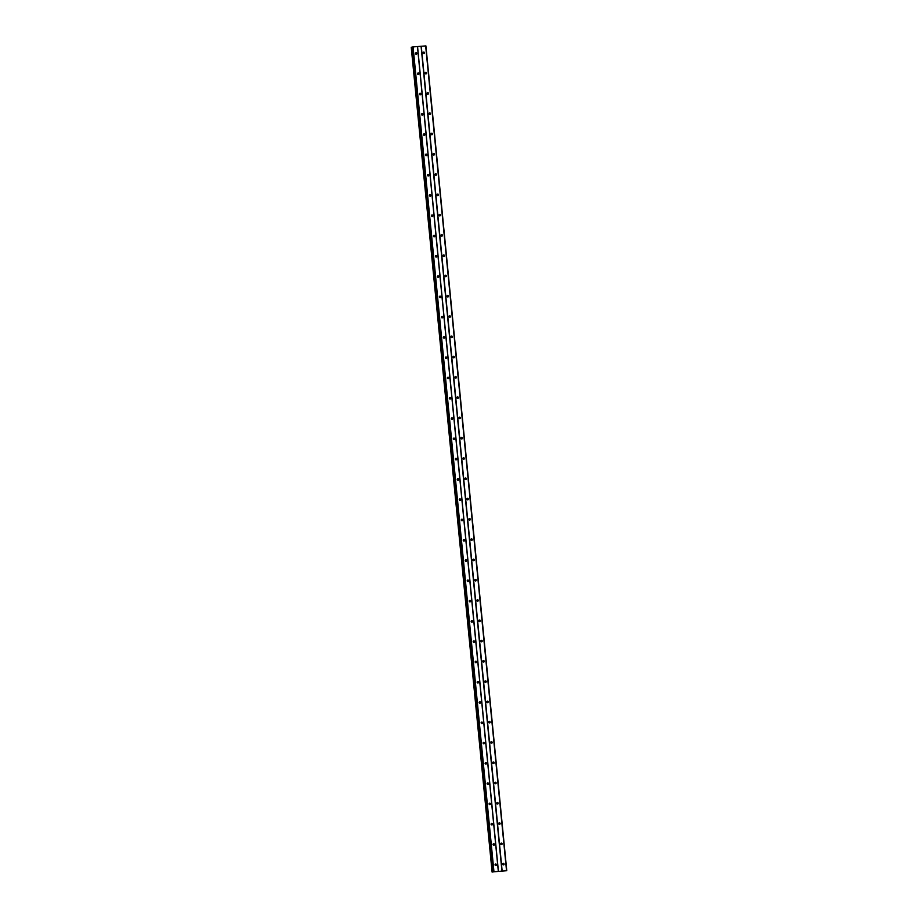 <?xml version="1.0" encoding="UTF-8"?>
<svg xmlns="http://www.w3.org/2000/svg" width="918" height="918" viewBox="0 0 918 918"><rect width="100%" height="100%" fill="white"/><g stroke="black" fill="none" stroke-linecap="round" stroke-linejoin="round"><path stroke-width="1.38" d="M502.674 864.205A0.769 0.711 -102.6 0 1 503.225 863.402A0.769 0.711 -102.6 0 1 504.097 864.09A0.769 0.711 -102.6 0 1 503.557 864.894A0.769 0.711 -102.6 0 1 502.674 864.205M502.72 863.849A0.769 0.711 -102.6 0 1 502.915 864.71A1.274 1.193 -102.6 0 0 502.708 863.895M500.689 843.929A0.769 0.711 -102.6 0 1 501.228 843.126A0.769 0.711 -102.6 0 1 502.112 843.814A0.769 0.711 -102.6 0 1 501.561 844.617A0.769 0.711 -102.6 0 1 500.689 843.929M500.895 844.399A1.274 1.193 -102.6 0 0 500.712 843.608A0.769 0.711 -102.6 0 1 500.93 844.434M498.692 823.641A0.769 0.711 -102.6 0 1 499.243 822.838A0.769 0.711 -102.6 0 1 500.126 823.526A0.769 0.711 -102.6 0 1 499.576 824.33A0.769 0.711 -102.6 0 1 498.692 823.641M498.749 823.285A0.769 0.711 -102.6 0 1 498.933 824.146M496.707 803.365A0.769 0.711 -102.6 0 1 497.258 802.561A0.769 0.711 -102.6 0 1 498.13 803.25A0.769 0.711 -102.6 0 1 497.59 804.053A0.769 0.711 -102.6 0 1 496.707 803.365M496.913 803.835A1.274 1.193 -102.6 0 0 496.741 803.043A0.769 0.711 -102.6 0 1 496.948 803.87M494.722 783.077A0.769 0.711 -102.6 0 1 495.261 782.274A0.769 0.711 -102.6 0 1 496.145 782.962A0.769 0.711 -102.6 0 1 495.594 783.765A0.769 0.711 -102.6 0 1 494.722 783.077M494.768 782.721A0.769 0.711 -102.6 0 1 494.963 783.582M492.725 762.801A0.769 0.711 -102.6 0 1 493.276 761.997A0.769 0.711 -102.6 0 1 494.159 762.686A0.769 0.711 -102.6 0 1 493.609 763.489A0.769 0.711 -102.6 0 1 492.725 762.801M492.782 762.433A0.769 0.711 -102.6 0 1 492.966 763.306M490.74 742.513A0.769 0.711 -102.6 0 1 491.291 741.71A0.769 0.711 -102.6 0 1 492.174 742.398A0.769 0.711 -102.6 0 1 491.623 743.201A0.769 0.711 -102.6 0 1 490.74 742.513M490.786 742.157A0.769 0.711 -102.6 0 1 490.981 743.018A1.274 1.193 -102.6 0 0 490.774 742.203M488.755 722.236A0.769 0.711 -102.6 0 1 489.294 721.433A0.769 0.711 -102.6 0 1 490.178 722.122A0.769 0.711 -102.6 0 1 489.638 722.925A0.769 0.711 -102.6 0 1 488.755 722.236M488.961 722.695A1.274 1.193 -102.6 0 0 488.789 721.915A0.769 0.711 -102.6 0 1 488.996 722.741M486.758 701.949A0.769 0.711 -102.6 0 1 487.309 701.145A0.769 0.711 -102.6 0 1 488.192 701.834A0.769 0.711 -102.6 0 1 487.642 702.637A0.769 0.711 -102.6 0 1 486.758 701.949M486.815 701.593A0.769 0.711 -102.6 0 1 487.01 702.454A1.274 1.193 -102.6 0 0 486.792 701.639M484.773 681.672A0.769 0.711 -102.6 0 1 485.324 680.869A0.769 0.711 -102.6 0 1 486.207 681.558A0.769 0.711 -102.6 0 1 485.656 682.361A0.769 0.711 -102.6 0 1 484.773 681.672M484.979 682.131A1.274 1.193 -102.6 0 0 484.807 681.351A0.769 0.711 -102.6 0 1 485.014 682.177M482.788 661.385A0.769 0.711 -102.6 0 1 483.338 660.581A0.769 0.711 -102.6 0 1 484.211 661.27A0.769 0.711 -102.6 0 1 483.671 662.073A0.769 0.711 -102.6 0 1 482.788 661.385M482.834 661.029A0.769 0.711 -102.6 0 1 483.029 661.889M480.803 641.108A0.769 0.711 -102.6 0 1 481.342 640.305A0.769 0.711 -102.6 0 1 482.225 640.994A0.769 0.711 -102.6 0 1 481.675 641.797A0.769 0.711 -102.6 0 1 480.803 641.108M480.848 640.741A0.769 0.711 -102.6 0 1 481.043 641.602M478.806 620.82A0.769 0.711 -102.6 0 1 479.357 620.017A0.769 0.711 -102.6 0 1 480.24 620.706A0.769 0.711 -102.6 0 1 479.689 621.509A0.769 0.711 -102.6 0 1 478.806 620.82M478.852 620.453A0.769 0.711 -102.6 0 1 479.047 621.325A1.274 1.193 -102.6 0 0 478.84 620.511M476.821 600.544A0.769 0.711 -102.6 0 1 477.371 599.741A0.769 0.711 -102.6 0 1 478.244 600.429A0.769 0.711 -102.6 0 1 477.704 601.233A0.769 0.711 -102.6 0 1 476.821 600.544M477.027 601.003A1.274 1.193 -102.6 0 0 476.855 600.223A0.769 0.711 -102.6 0 1 477.062 601.038M474.836 580.256A0.769 0.711 -102.6 0 1 475.375 579.453A0.769 0.711 -102.6 0 1 476.258 580.142A0.769 0.711 -102.6 0 1 475.708 580.945A0.769 0.711 -102.6 0 1 474.836 580.256M474.881 579.889A0.769 0.711 -102.6 0 1 475.076 580.761A1.274 1.193 -102.6 0 0 474.858 579.946M472.839 559.98A0.769 0.711 -102.6 0 1 473.39 559.177A0.769 0.711 -102.6 0 1 474.273 559.865A0.769 0.711 -102.6 0 1 473.722 560.668A0.769 0.711 -102.6 0 1 472.839 559.98M473.045 560.439A1.274 1.193 -102.6 0 0 472.873 559.659A0.769 0.711 -102.6 0 1 473.08 560.473M470.854 539.692A0.769 0.711 -102.6 0 1 471.404 538.889A0.769 0.711 -102.6 0 1 472.277 539.577A0.769 0.711 -102.6 0 1 471.737 540.381A0.769 0.711 -102.6 0 1 470.854 539.692M470.9 539.325A0.769 0.711 -102.6 0 1 471.095 540.197M468.868 519.416A0.769 0.711 -102.6 0 1 469.408 518.601A0.769 0.711 -102.6 0 1 470.291 519.301A0.769 0.711 -102.6 0 1 469.741 520.104A0.769 0.711 -102.6 0 1 468.868 519.416M468.914 519.049A0.769 0.711 -102.6 0 1 469.109 519.909M466.872 499.128A0.769 0.711 -102.6 0 1 467.423 498.325A0.769 0.711 -102.6 0 1 468.306 499.013A0.769 0.711 -102.6 0 1 467.755 499.817A0.769 0.711 -102.6 0 1 466.872 499.128M466.929 498.761A0.769 0.711 -102.6 0 1 467.124 499.633M464.887 478.852A0.769 0.711 -102.6 0 1 465.437 478.037A0.769 0.711 -102.6 0 1 466.321 478.726A0.769 0.711 -102.6 0 1 465.77 479.54A0.769 0.711 -102.6 0 1 464.887 478.852M465.093 479.311A1.274 1.193 -102.6 0 0 464.921 478.53A0.769 0.711 -102.6 0 1 465.128 479.345M462.901 458.564A0.769 0.711 -102.6 0 1 463.441 457.761A0.769 0.711 -102.6 0 1 464.324 458.449A0.769 0.711 -102.6 0 1 463.785 459.252A0.769 0.711 -102.6 0 1 462.901 458.564M462.947 458.197A0.769 0.711 -102.6 0 1 463.142 459.069A1.274 1.193 -102.6 0 0 462.936 458.243M460.905 438.276A0.769 0.711 -102.6 0 1 461.456 437.473A0.769 0.711 -102.6 0 1 462.339 438.161A0.769 0.711 -102.6 0 1 461.788 438.976A0.769 0.711 -102.6 0 1 460.905 438.276M461.123 438.747A1.274 1.193 -102.6 0 0 460.939 437.966A0.769 0.711 -102.6 0 1 461.157 438.781M458.92 418A0.769 0.711 -102.6 0 1 459.47 417.197A0.769 0.711 -102.6 0 1 460.354 417.885A0.769 0.711 -102.6 0 1 459.803 418.688A0.769 0.711 -102.6 0 1 458.92 418M458.966 417.633A0.769 0.711 -102.6 0 1 459.161 418.505M456.934 397.712A0.769 0.711 -102.6 0 1 457.485 396.909A0.769 0.711 -102.6 0 1 458.357 397.597A0.769 0.711 -102.6 0 1 457.818 398.401A0.769 0.711 -102.6 0 1 456.934 397.712M457.141 398.183A1.274 1.193 -102.6 0 0 456.969 397.402A0.769 0.711 -102.6 0 1 457.175 398.217M454.949 377.436A0.769 0.711 -102.6 0 1 455.489 376.632A0.769 0.711 -102.6 0 1 456.372 377.321A0.769 0.711 -102.6 0 1 455.821 378.124A0.769 0.711 -102.6 0 1 454.949 377.436M454.995 377.069A0.769 0.711 -102.6 0 1 455.19 377.941M452.953 357.148A0.769 0.711 -102.6 0 1 453.503 356.345A0.769 0.711 -102.6 0 1 454.387 357.033A0.769 0.711 -102.6 0 1 453.836 357.836A0.769 0.711 -102.6 0 1 452.953 357.148M453.159 357.618A1.274 1.193 -102.6 0 0 452.987 356.838A0.769 0.711 -102.6 0 1 453.194 357.653M450.967 336.872A0.769 0.711 -102.6 0 1 451.518 336.068A0.769 0.711 -102.6 0 1 452.39 336.757A0.769 0.711 -102.6 0 1 451.851 337.56A0.769 0.711 -102.6 0 1 450.967 336.872M451.013 336.504A0.769 0.711 -102.6 0 1 451.208 337.376A1.274 1.193 -102.6 0 0 451.002 336.55M448.982 316.584A0.769 0.711 -102.6 0 1 449.522 315.781A0.769 0.711 -102.6 0 1 450.405 316.469A0.769 0.711 -102.6 0 1 449.854 317.272A0.769 0.711 -102.6 0 1 448.982 316.584M449.189 317.054A1.274 1.193 -102.6 0 0 449.005 316.274A0.769 0.711 -102.6 0 1 449.223 317.089M446.986 296.307A0.769 0.711 -102.6 0 1 447.536 295.504A0.769 0.711 -102.6 0 1 448.42 296.193A0.769 0.711 -102.6 0 1 447.869 296.996A0.769 0.711 -102.6 0 1 446.986 296.307M447.043 295.94A0.769 0.711 -102.6 0 1 447.227 296.812M445 276.02A0.769 0.711 -102.6 0 1 445.551 275.216A0.769 0.711 -102.6 0 1 446.423 275.905A0.769 0.711 -102.6 0 1 445.884 276.708A0.769 0.711 -102.6 0 1 445 276.02M445.207 276.49A1.274 1.193 -102.6 0 0 445.035 275.71A0.769 0.711 -102.6 0 1 445.241 276.525M443.015 255.743A0.769 0.711 -102.6 0 1 443.555 254.94A0.769 0.711 -102.6 0 1 444.438 255.629A0.769 0.711 -102.6 0 1 443.899 256.432A0.769 0.711 -102.6 0 1 443.015 255.743M443.061 255.376A0.769 0.711 -102.6 0 1 443.256 256.248M441.019 235.456A0.769 0.711 -102.6 0 1 441.569 234.652A0.769 0.711 -102.6 0 1 442.453 235.341A0.769 0.711 -102.6 0 1 441.902 236.144A0.769 0.711 -102.6 0 1 441.019 235.456M441.076 235.1A0.769 0.711 -102.6 0 1 441.271 235.96M439.034 215.179A0.769 0.711 -102.6 0 1 439.584 214.376A0.769 0.711 -102.6 0 1 440.468 215.064A0.769 0.711 -102.6 0 1 439.917 215.868A0.769 0.711 -102.6 0 1 439.034 215.179M439.079 214.812A0.769 0.711 -102.6 0 1 439.274 215.684M437.048 194.891A0.769 0.711 -102.6 0 1 437.588 194.088A0.769 0.711 -102.6 0 1 438.471 194.777A0.769 0.711 -102.6 0 1 437.932 195.58A0.769 0.711 -102.6 0 1 437.048 194.891M437.255 195.362A1.274 1.193 -102.6 0 0 437.083 194.582A0.769 0.711 -102.6 0 1 437.289 195.396M435.052 174.615A0.769 0.711 -102.6 0 1 435.602 173.812A0.769 0.711 -102.6 0 1 436.486 174.5A0.769 0.711 -102.6 0 1 435.935 175.304A0.769 0.711 -102.6 0 1 435.052 174.615M435.109 174.248A0.769 0.711 -102.6 0 1 435.304 175.12M433.066 154.327A0.769 0.711 -102.6 0 1 433.617 153.524A0.769 0.711 -102.6 0 1 434.501 154.213A0.769 0.711 -102.6 0 1 433.95 155.016A0.769 0.711 -102.6 0 1 433.066 154.327M433.273 154.798A1.274 1.193 -102.6 0 0 433.101 154.017A0.769 0.711 -102.6 0 1 433.307 154.832M431.081 134.051A0.769 0.711 -102.6 0 1 431.632 133.248A0.769 0.711 -102.6 0 1 432.504 133.936A0.769 0.711 -102.6 0 1 431.965 134.739A0.769 0.711 -102.6 0 1 431.081 134.051M431.127 133.684A0.769 0.711 -102.6 0 1 431.322 134.544M429.096 113.763A0.769 0.711 -102.6 0 1 429.635 112.96A0.769 0.711 -102.6 0 1 430.519 113.648A0.769 0.711 -102.6 0 1 429.968 114.452A0.769 0.711 -102.6 0 1 429.096 113.763M429.142 113.396A0.769 0.711 -102.6 0 1 429.337 114.268M427.099 93.487A0.769 0.711 -102.6 0 1 427.65 92.684A0.769 0.711 -102.6 0 1 428.534 93.372A0.769 0.711 -102.6 0 1 427.983 94.175A0.769 0.711 -102.6 0 1 427.099 93.487M427.145 93.12A0.769 0.711 -102.6 0 1 427.34 93.98M425.114 73.199A0.769 0.711 -102.6 0 1 425.665 72.396A0.769 0.711 -102.6 0 1 426.537 73.084A0.769 0.711 -102.6 0 1 425.998 73.888A0.769 0.711 -102.6 0 1 425.114 73.199M425.16 72.832A0.769 0.711 -102.6 0 1 425.355 73.704M423.129 52.923A0.769 0.711 -102.6 0 1 423.668 52.119A0.769 0.711 -102.6 0 1 424.552 52.808A0.769 0.711 -102.6 0 1 424.001 53.611A0.769 0.711 -102.6 0 1 423.129 52.923M423.175 52.555A0.769 0.711 -102.6 0 1 423.37 53.416M495.054 864.825A0.769 0.711 -102.6 0 1 495.605 864.022A0.769 0.711 -102.6 0 1 496.477 864.71A0.769 0.711 -102.6 0 1 495.938 865.513A0.769 0.711 -102.6 0 1 495.054 864.825M495.1 864.458A0.769 0.711 -102.6 0 1 495.295 865.33M493.069 844.537A0.769 0.711 -102.6 0 1 493.609 843.734A0.769 0.711 -102.6 0 1 494.492 844.422A0.769 0.711 -102.6 0 1 493.953 845.226A0.769 0.711 -102.6 0 1 493.069 844.537M493.115 844.181A0.769 0.711 -102.6 0 1 493.31 845.042M491.073 824.261A0.769 0.711 -102.6 0 1 491.623 823.457A0.769 0.711 -102.6 0 1 492.507 824.146A0.769 0.711 -102.6 0 1 491.956 824.949A0.769 0.711 -102.6 0 1 491.073 824.261M491.13 823.894A0.769 0.711 -102.6 0 1 491.325 824.766M489.087 803.973A0.769 0.711 -102.6 0 1 489.638 803.17A0.769 0.711 -102.6 0 1 490.522 803.858A0.769 0.711 -102.6 0 1 489.971 804.661A0.769 0.711 -102.6 0 1 489.087 803.973M489.133 803.617A0.769 0.711 -102.6 0 1 489.328 804.478M487.102 783.697A0.769 0.711 -102.6 0 1 487.642 782.893A0.769 0.711 -102.6 0 1 488.525 783.582A0.769 0.711 -102.6 0 1 487.986 784.385A0.769 0.711 -102.6 0 1 487.102 783.697M487.148 783.329A0.769 0.711 -102.6 0 1 487.343 784.201M485.106 763.409A0.769 0.711 -102.6 0 1 485.656 762.606A0.769 0.711 -102.6 0 1 486.54 763.294A0.769 0.711 -102.6 0 1 485.989 764.097A0.769 0.711 -102.6 0 1 485.106 763.409M485.163 763.053A0.769 0.711 -102.6 0 1 485.358 763.914A1.274 1.193 -102.6 0 0 485.14 763.099M483.12 743.132A0.769 0.711 -102.6 0 1 483.671 742.329A0.769 0.711 -102.6 0 1 484.555 743.018A0.769 0.711 -102.6 0 1 484.004 743.821A0.769 0.711 -102.6 0 1 483.12 743.132M483.166 742.765A0.769 0.711 -102.6 0 1 483.361 743.637M481.135 722.845A0.769 0.711 -102.6 0 1 481.686 722.041A0.769 0.711 -102.6 0 1 482.558 722.73A0.769 0.711 -102.6 0 1 482.019 723.533A0.769 0.711 -102.6 0 1 481.135 722.845M481.181 722.489A0.769 0.711 -102.6 0 1 481.376 723.35M479.15 702.568A0.769 0.711 -102.6 0 1 479.689 701.765A0.769 0.711 -102.6 0 1 480.573 702.454A0.769 0.711 -102.6 0 1 480.022 703.257A0.769 0.711 -102.6 0 1 479.15 702.568M479.196 702.201A0.769 0.711 -102.6 0 1 479.391 703.073M477.153 682.281A0.769 0.711 -102.6 0 1 477.704 681.477A0.769 0.711 -102.6 0 1 478.588 682.166A0.769 0.711 -102.6 0 1 478.037 682.969A0.769 0.711 -102.6 0 1 477.153 682.281M477.199 681.925A0.769 0.711 -102.6 0 1 477.394 682.785M475.168 662.004A0.769 0.711 -102.6 0 1 475.719 661.201A0.769 0.711 -102.6 0 1 476.591 661.889A0.769 0.711 -102.6 0 1 476.052 662.693A0.769 0.711 -102.6 0 1 475.168 662.004M475.214 661.637A0.769 0.711 -102.6 0 1 475.409 662.509M473.183 641.716A0.769 0.711 -102.6 0 1 473.722 640.913A0.769 0.711 -102.6 0 1 474.606 641.602A0.769 0.711 -102.6 0 1 474.055 642.405A0.769 0.711 -102.6 0 1 473.183 641.716M473.229 641.361A0.769 0.711 -102.6 0 1 473.424 642.221A1.274 1.193 -102.6 0 0 473.206 641.407M471.186 621.44A0.769 0.711 -102.6 0 1 471.737 620.637A0.769 0.711 -102.6 0 1 472.621 621.325A0.769 0.711 -102.6 0 1 472.07 622.129A0.769 0.711 -102.6 0 1 471.186 621.44M471.244 621.073A0.769 0.711 -102.6 0 1 471.427 621.945M469.201 601.152A0.769 0.711 -102.6 0 1 469.752 600.349A0.769 0.711 -102.6 0 1 470.624 601.038A0.769 0.711 -102.6 0 1 470.085 601.841A0.769 0.711 -102.6 0 1 469.201 601.152M469.247 600.785A0.769 0.711 -102.6 0 1 469.442 601.657M467.216 580.876A0.769 0.711 -102.6 0 1 467.755 580.073A0.769 0.711 -102.6 0 1 468.639 580.761A0.769 0.711 -102.6 0 1 468.1 581.564A0.769 0.711 -102.6 0 1 467.216 580.876M467.262 580.509A0.769 0.711 -102.6 0 1 467.457 581.369M465.219 560.588A0.769 0.711 -102.6 0 1 465.77 559.785A0.769 0.711 -102.6 0 1 466.654 560.473A0.769 0.711 -102.6 0 1 466.103 561.277A0.769 0.711 -102.6 0 1 465.219 560.588M465.277 560.221A0.769 0.711 -102.6 0 1 465.472 561.093M463.234 540.312A0.769 0.711 -102.6 0 1 463.785 539.509A0.769 0.711 -102.6 0 1 464.669 540.197A0.769 0.711 -102.6 0 1 464.118 541A0.769 0.711 -102.6 0 1 463.234 540.312M463.28 539.945A0.769 0.711 -102.6 0 1 463.475 540.805M461.249 520.024A0.769 0.711 -102.6 0 1 461.788 519.221A0.769 0.711 -102.6 0 1 462.672 519.909A0.769 0.711 -102.6 0 1 462.133 520.713A0.769 0.711 -102.6 0 1 461.249 520.024M461.295 519.657A0.769 0.711 -102.6 0 1 461.49 520.529A1.274 1.193 -102.6 0 0 461.284 519.714M459.252 499.748A0.769 0.711 -102.6 0 1 459.803 498.933A0.769 0.711 -102.6 0 1 460.687 499.633A0.769 0.711 -102.6 0 1 460.136 500.436A0.769 0.711 -102.6 0 1 459.252 499.748M459.31 499.381A0.769 0.711 -102.6 0 1 459.505 500.241M457.267 479.46A0.769 0.711 -102.6 0 1 457.818 478.657A0.769 0.711 -102.6 0 1 458.702 479.345A0.769 0.711 -102.6 0 1 458.151 480.148A0.769 0.711 -102.6 0 1 457.267 479.46M457.313 479.093A0.769 0.711 -102.6 0 1 457.508 479.965M455.282 459.184A0.769 0.711 -102.6 0 1 455.833 458.369A0.769 0.711 -102.6 0 1 456.705 459.057A0.769 0.711 -102.6 0 1 456.166 459.872A0.769 0.711 -102.6 0 1 455.282 459.184M455.328 458.816A0.769 0.711 -102.6 0 1 455.523 459.677M453.297 438.896A0.769 0.711 -102.6 0 1 453.836 438.093A0.769 0.711 -102.6 0 1 454.72 438.781A0.769 0.711 -102.6 0 1 454.169 439.584A0.769 0.711 -102.6 0 1 453.297 438.896M453.343 438.529A0.769 0.711 -102.6 0 1 453.538 439.401M451.3 418.608A0.769 0.711 -102.6 0 1 451.851 417.805A0.769 0.711 -102.6 0 1 452.735 418.493A0.769 0.711 -102.6 0 1 452.184 419.308A0.769 0.711 -102.6 0 1 451.3 418.608M451.346 418.252A0.769 0.711 -102.6 0 1 451.541 419.113M449.315 398.332A0.769 0.711 -102.6 0 1 449.866 397.528A0.769 0.711 -102.6 0 1 450.738 398.217A0.769 0.711 -102.6 0 1 450.199 399.02A0.769 0.711 -102.6 0 1 449.315 398.332M449.361 397.964A0.769 0.711 -102.6 0 1 449.556 398.837A1.274 1.193 -102.6 0 0 449.35 398.01M447.33 378.044A0.769 0.711 -102.6 0 1 447.869 377.241A0.769 0.711 -102.6 0 1 448.753 377.929A0.769 0.711 -102.6 0 1 448.202 378.732A0.769 0.711 -102.6 0 1 447.33 378.044M447.376 377.688A0.769 0.711 -102.6 0 1 447.571 378.549M445.333 357.768A0.769 0.711 -102.6 0 1 445.884 356.964A0.769 0.711 -102.6 0 1 446.768 357.653A0.769 0.711 -102.6 0 1 446.217 358.456A0.769 0.711 -102.6 0 1 445.333 357.768M445.391 357.4A0.769 0.711 -102.6 0 1 445.574 358.272M443.348 337.48A0.769 0.711 -102.6 0 1 443.899 336.676A0.769 0.711 -102.6 0 1 444.782 337.365A0.769 0.711 -102.6 0 1 444.232 338.168A0.769 0.711 -102.6 0 1 443.348 337.48M443.394 337.124A0.769 0.711 -102.6 0 1 443.589 337.985M441.363 317.203A0.769 0.711 -102.6 0 1 441.902 316.4A0.769 0.711 -102.6 0 1 442.786 317.089A0.769 0.711 -102.6 0 1 442.246 317.892A0.769 0.711 -102.6 0 1 441.363 317.203M441.409 316.836A0.769 0.711 -102.6 0 1 441.604 317.708M439.366 296.916A0.769 0.711 -102.6 0 1 439.917 296.112A0.769 0.711 -102.6 0 1 440.801 296.801A0.769 0.711 -102.6 0 1 440.25 297.604A0.769 0.711 -102.6 0 1 439.366 296.916M439.424 296.56A0.769 0.711 -102.6 0 1 439.619 297.421M437.381 276.639A0.769 0.711 -102.6 0 1 437.932 275.836A0.769 0.711 -102.6 0 1 438.815 276.525A0.769 0.711 -102.6 0 1 438.265 277.328A0.769 0.711 -102.6 0 1 437.381 276.639M437.427 276.272A0.769 0.711 -102.6 0 1 437.622 277.144A1.274 1.193 -102.6 0 0 437.416 276.318M435.396 256.351A0.769 0.711 -102.6 0 1 435.935 255.548A0.769 0.711 -102.6 0 1 436.819 256.237A0.769 0.711 -102.6 0 1 436.279 257.04A0.769 0.711 -102.6 0 1 435.396 256.351M435.442 255.996A0.769 0.711 -102.6 0 1 435.637 256.856M433.399 236.075A0.769 0.711 -102.6 0 1 433.95 235.272A0.769 0.711 -102.6 0 1 434.834 235.96A0.769 0.711 -102.6 0 1 434.283 236.764A0.769 0.711 -102.6 0 1 433.399 236.075M433.457 235.708A0.769 0.711 -102.6 0 1 433.652 236.58A1.274 1.193 -102.6 0 0 433.434 235.754M431.414 215.787A0.769 0.711 -102.6 0 1 431.965 214.984A0.769 0.711 -102.6 0 1 432.848 215.673A0.769 0.711 -102.6 0 1 432.298 216.476A0.769 0.711 -102.6 0 1 431.414 215.787M431.46 215.432A0.769 0.711 -102.6 0 1 431.655 216.292M429.429 195.511A0.769 0.711 -102.6 0 1 429.98 194.708A0.769 0.711 -102.6 0 1 430.852 195.396A0.769 0.711 -102.6 0 1 430.312 196.2A0.769 0.711 -102.6 0 1 429.429 195.511M429.475 195.144A0.769 0.711 -102.6 0 1 429.67 196.016M427.444 175.223A0.769 0.711 -102.6 0 1 427.983 174.42A0.769 0.711 -102.6 0 1 428.867 175.108A0.769 0.711 -102.6 0 1 428.316 175.912A0.769 0.711 -102.6 0 1 427.444 175.223M427.49 174.868A0.769 0.711 -102.6 0 1 427.685 175.728M425.447 154.947A0.769 0.711 -102.6 0 1 425.998 154.144A0.769 0.711 -102.6 0 1 426.881 154.832A0.769 0.711 -102.6 0 1 426.331 155.635A0.769 0.711 -102.6 0 1 425.447 154.947M425.493 154.58A0.769 0.711 -102.6 0 1 425.688 155.452A1.274 1.193 -102.6 0 0 425.482 154.626M423.462 134.659A0.769 0.711 -102.6 0 1 424.013 133.856A0.769 0.711 -102.6 0 1 424.885 134.544A0.769 0.711 -102.6 0 1 424.346 135.348A0.769 0.711 -102.6 0 1 423.462 134.659M423.508 134.303A0.769 0.711 -102.6 0 1 423.703 135.164M421.477 114.383A0.769 0.711 -102.6 0 1 422.016 113.58A0.769 0.711 -102.6 0 1 422.9 114.268A0.769 0.711 -102.6 0 1 422.349 115.071A0.769 0.711 -102.6 0 1 421.477 114.383M421.523 114.016A0.769 0.711 -102.6 0 1 421.718 114.888A1.274 1.193 -102.6 0 0 421.5 114.062M419.48 94.095A0.769 0.711 -102.6 0 1 420.031 93.292A0.769 0.711 -102.6 0 1 420.914 93.98A0.769 0.711 -102.6 0 1 420.364 94.783A0.769 0.711 -102.6 0 1 419.48 94.095M419.537 93.728A0.769 0.711 -102.6 0 1 419.721 94.6M417.495 73.819A0.769 0.711 -102.6 0 1 418.046 73.015A0.769 0.711 -102.6 0 1 418.929 73.704A0.769 0.711 -102.6 0 1 418.379 74.507A0.769 0.711 -102.6 0 1 417.495 73.819M417.541 73.451A0.769 0.711 -102.6 0 1 417.736 74.312M415.51 53.531A0.769 0.711 -102.6 0 1 416.049 52.728A0.769 0.711 -102.6 0 1 416.933 53.416A0.769 0.711 -102.6 0 1 416.393 54.219A0.769 0.711 -102.6 0 1 415.51 53.531M415.556 53.164A0.769 0.711 -102.6 0 1 415.751 54.036M415.544 53.221A1.274 1.193 -102.6 0 1 415.716 54.001M417.529 73.497A1.274 1.193 -102.6 0 1 417.701 74.278M419.515 93.785A1.274 1.193 -102.6 0 1 419.687 94.565M423.496 134.349A1.274 1.193 -102.6 0 1 423.668 135.13M427.467 174.913A1.274 1.193 -102.6 0 1 427.65 175.694M429.463 195.19A1.274 1.193 -102.6 0 1 429.635 195.97M431.449 215.478A1.274 1.193 -102.6 0 1 431.621 216.258M435.43 256.042A1.274 1.193 -102.6 0 1 435.602 256.822M439.401 296.606A1.274 1.193 -102.6 0 1 439.573 297.386M441.397 316.882A1.274 1.193 -102.6 0 1 441.569 317.674M443.383 337.17A1.274 1.193 -102.6 0 1 443.555 337.95M445.368 357.446A1.274 1.193 -102.6 0 1 445.54 358.238M447.353 377.734A1.274 1.193 -102.6 0 1 447.536 378.514M451.335 418.298A1.274 1.193 -102.6 0 1 451.507 419.078M453.32 438.575A1.274 1.193 -102.6 0 1 453.503 439.366M455.317 458.862A1.274 1.193 -102.6 0 1 455.489 459.643M457.302 479.15A1.274 1.193 -102.6 0 1 457.474 479.93M459.287 499.426A1.274 1.193 -102.6 0 1 459.47 500.207M463.269 539.991A1.274 1.193 -102.6 0 1 463.441 540.771M465.254 560.278A1.274 1.193 -102.6 0 1 465.426 561.059M467.239 580.555A1.274 1.193 -102.6 0 1 467.423 581.335M469.236 600.842A1.274 1.193 -102.6 0 1 469.408 601.623M471.221 621.119A1.274 1.193 -102.6 0 1 471.393 621.899M475.203 661.683A1.274 1.193 -102.6 0 1 475.375 662.463M477.188 681.971A1.274 1.193 -102.6 0 1 477.36 682.751M479.173 702.247A1.274 1.193 -102.6 0 1 479.357 703.027M481.17 722.535A1.274 1.193 -102.6 0 1 481.342 723.315M483.155 742.811A1.274 1.193 -102.6 0 1 483.327 743.603M487.137 783.375A1.274 1.193 -102.6 0 1 487.309 784.167M489.122 803.663A1.274 1.193 -102.6 0 1 489.294 804.443M491.107 823.939A1.274 1.193 -102.6 0 1 491.279 824.731M493.092 844.227A1.274 1.193 -102.6 0 1 493.276 845.008M495.089 864.504A1.274 1.193 -102.6 0 1 495.261 865.295M423.152 52.601A1.274 1.193 -102.6 0 1 423.336 53.382M425.149 72.889A1.274 1.193 -102.6 0 1 425.321 73.669M427.134 93.166A1.274 1.193 -102.6 0 1 427.306 93.946M429.119 113.453A1.274 1.193 -102.6 0 1 429.303 114.234M431.116 133.73A1.274 1.193 -102.6 0 1 431.288 134.51M435.086 174.294A1.274 1.193 -102.6 0 1 435.27 175.074M439.068 214.858A1.274 1.193 -102.6 0 1 439.24 215.638M441.053 235.146A1.274 1.193 -102.6 0 1 441.225 235.926M443.038 255.422A1.274 1.193 -102.6 0 1 443.222 256.202M447.02 295.986A1.274 1.193 -102.6 0 1 447.192 296.778M454.972 377.114A1.274 1.193 -102.6 0 1 455.156 377.906M458.954 417.679A1.274 1.193 -102.6 0 1 459.126 418.47M466.906 498.807A1.274 1.193 -102.6 0 1 467.078 499.599M468.891 519.095A1.274 1.193 -102.6 0 1 469.075 519.875M470.888 539.382A1.274 1.193 -102.6 0 1 471.06 540.163M480.825 640.787A1.274 1.193 -102.6 0 1 481.009 641.567M482.822 661.075A1.274 1.193 -102.6 0 1 482.994 661.855M492.759 762.479A1.274 1.193 -102.6 0 1 492.932 763.26M494.745 782.767A1.274 1.193 -102.6 0 1 494.928 783.547M498.726 823.331A1.274 1.193 -102.6 0 1 498.899 824.112M506.77 870.712L425.895 45.9L413.077 46.91L412.285 47.047L493.195 871.848L506.77 870.712L493.195 871.848M493.15 871.939L412.274 47.128L411.551 47.208L492.105 872.089L411.23 47.277M499.358 871.434L499.989 871.366M421.075 46.279L501.951 871.09M417.552 46.566L498.428 871.377M421.282 46.256L502.157 871.067M425.654 45.9L506.529 870.712M411.551 47.208L492.427 872.031M412.136 47.139L493.012 871.962M412.561 46.979L493.436 871.79M413.077 46.91L493.953 871.721M417.449 46.566L498.325 871.377M411.436 47.231L492.312 872.043M412.285 47.047L493.161 871.859"/></g></svg>
